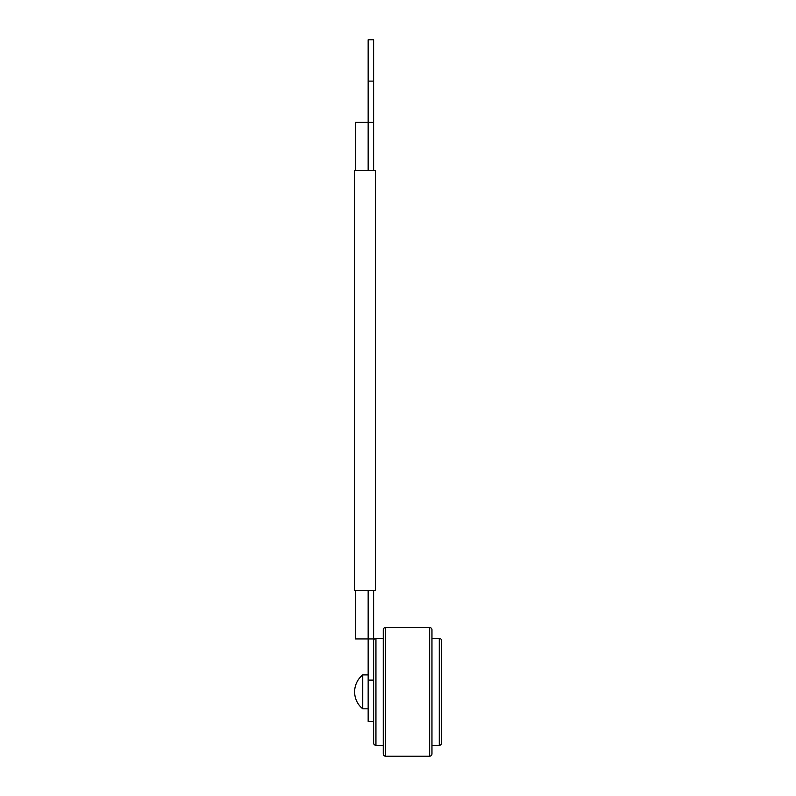 <?xml version="1.0" encoding="UTF-8"?>
<svg xmlns="http://www.w3.org/2000/svg" width="796" height="796" viewBox="0 0 796 796"><rect width="100%" height="100%" fill="white"/><g stroke="black" fill="none" stroke-linecap="round" stroke-linejoin="round"><path stroke-width="1.19" d="M354.389 590.702L375.394 590.702L375.394 170.523L354.389 170.523L354.389 590.702M373.603 81.102L368.16 81.102L368.16 39.8L373.603 39.8L373.603 170.523L368.16 170.523L368.16 122.276L355.285 122.276L355.285 170.523M368.16 81.102L368.16 122.276L373.603 122.276M368.16 674.889L362.737 674.889L362.737 708.818L368.16 708.818M373.603 721.415L368.16 721.415L368.16 590.702L373.603 590.702L373.603 742.976A2.338 2.338 0 0 0 375.941 745.305L383.254 745.305M383.254 753.862L383.254 629.835A2.338 2.338 0 0 1 385.592 627.497L385.592 756.2A2.338 2.338 0 0 1 383.254 753.862M429.631 756.2L429.631 627.497A2.338 2.338 0 0 1 431.959 629.835L431.959 753.862A2.338 2.338 0 0 1 429.631 756.2L385.592 756.2M373.603 640.73A2.338 2.338 0 0 1 375.941 638.392L375.941 745.305M441.611 640.73L441.611 742.976A2.338 2.338 0 0 1 439.273 745.305L431.959 745.305L431.959 638.392L439.273 638.392A2.338 2.338 0 0 1 441.611 640.73M383.254 638.392L375.941 638.392M429.631 627.497L385.592 627.497M373.603 638.939L355.285 638.939L355.285 590.702L355.285 638.939M439.273 745.305L439.273 638.392M373.603 680.112L368.16 680.112M362.737 674.889A21.79 21.79 0 0 0 362.737 708.818"/></g></svg>
